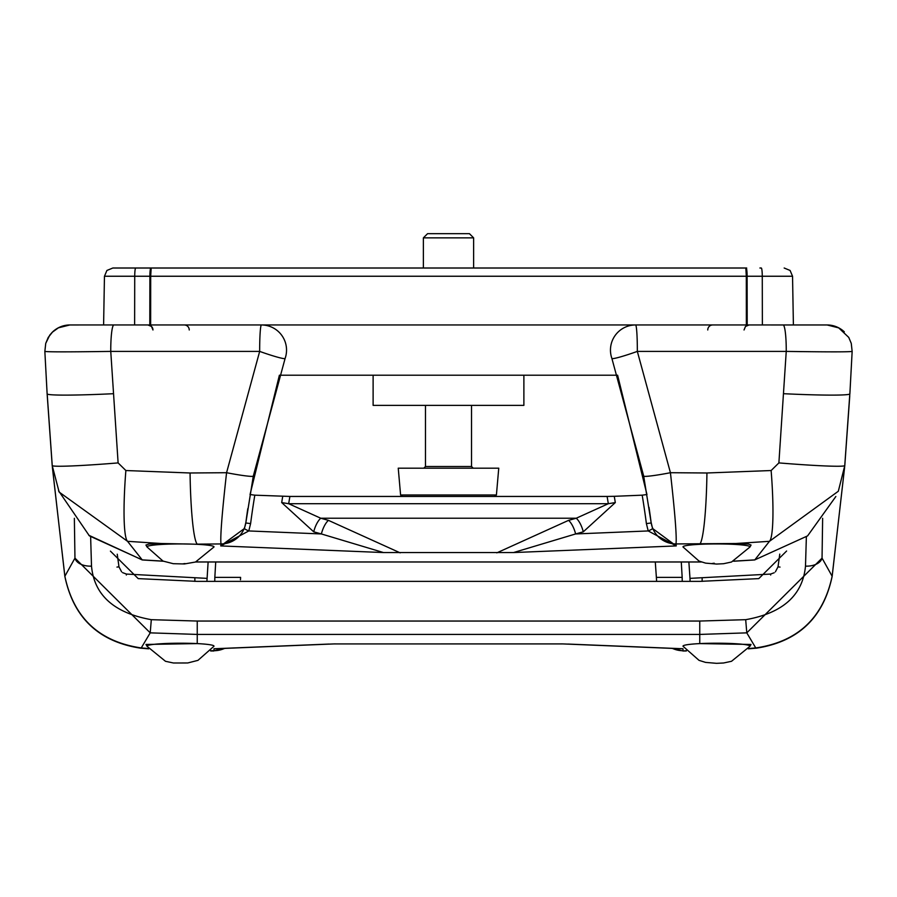 <?xml version="1.0" encoding="UTF-8"?>
<svg xmlns="http://www.w3.org/2000/svg" width="897" height="897" viewBox="0 0 897 897"><rect width="100%" height="100%" fill="white"/><g stroke="black" fill="none" stroke-linecap="round" stroke-linejoin="round"><path stroke-width="1.35" d="M495.312 494.976L496.411 494.976L498.754 468.178L398.246 468.178L400.589 494.976L495.312 494.976M473.212 468.178L471.53 466.507L425.47 466.507L423.788 468.178M425.47 466.507L425.47 405.366M423.373 237.862L473.627 237.862L469.434 233.669L427.566 233.669L423.373 237.862L423.373 268.012M373.118 375.215L373.118 405.366L523.882 405.366L523.882 375.215M69.26 324.972A25.127 25.116 90 0 0 52.598 331.935A25.127 25.116 -90 0 1 69.26 324.972L80.024 324.961M44.884 351.4C47.261 352.005 69.226 352.005 110.757 351.4A25.127 3.128 -90 0 1 113.874 324.961L69.955 324.961M852.116 351.4C849.751 352.005 827.785 352.005 786.243 351.4L778.888 462.908L771.128 470.533L706.937 472.988L670.429 472.708A25.127 1.682 -10.8 0 1 643.698 476.094L651.188 522.973L643.698 476.094L611.9 358.464A25.127 25.127 0 0 1 635.581 324.961A25.127 25.127 0 0 0 611.9 358.464A25.127 1.828 -19.5 0 0 637.33 351.4L786.243 351.4A25.127 3.128 -90 0 0 783.126 324.961L103.604 324.961L104.456 276.242L150.696 276.242L150.64 324.961M261.419 324.961A25.127 1.749 -90 0 0 259.67 351.4A25.127 1.828 19.5 0 0 285.1 358.464A25.127 25.127 0 0 0 261.419 324.961A25.127 25.127 0 0 1 285.1 358.464L253.302 476.094A25.127 1.682 -169.2 0 1 226.571 472.708L190.063 472.988L125.872 470.533L118.112 462.908L110.757 351.4L259.67 351.4L226.571 472.708C222.019 513.196 220.157 536.933 220.998 543.941L220.74 545.925L248.794 530.946L250.611 523.59A799.182 799.182 0 0 1 254.815 495.178L250.028 494.516M250.611 523.59L245.812 522.973A804.015 804.015 0 0 1 245.856 522.626A804.015 804.015 0 0 0 245.812 522.973L253.302 476.094L245.913 522.177A25.127 25.026 -172.5 0 1 220.998 543.941L197.239 544.131A75.382 7.221 -90.5 0 1 190.063 472.988M646.961 494.561L617.607 375.215L279.393 375.215L250.039 494.561M240.474 579.765L240.575 578.15M827.763 324.972A25.127 25.116 -90 0 1 844.335 331.868A25.127 25.116 90 0 0 827.763 324.972L762.372 324.961L762.271 276.242L792.522 276.242M801.559 351.624L786.647 351.411M681.283 562.004L682.168 577.388L656.38 577.388L655.292 562.004L656.425 578.15M656.38 577.388L656.615 581.379M652.545 528.468A8.376 0.908 -20.4 0 1 648.206 530.946L676.26 545.925L652.545 528.468L651.087 522.177A25.127 25.026 -7.5 0 0 676.002 543.941C676.854 536.989 674.993 513.252 670.429 472.708L637.33 351.4A25.127 1.749 90 0 0 635.581 324.961M614.266 496.31L607.101 496.445A764.39 764.39 0 0 1 608.323 503.71L615.308 502.578A771.465 771.465 0 0 0 614.266 496.31L642.185 495.178A799.182 799.182 0 0 1 646.389 523.59L648.206 530.946L575.616 533.95L583.285 531.82L615.308 502.578M400.185 552.855L328.414 520.35L320.734 518.219L288.677 503.71L608.323 503.71L576.266 518.219A16.751 7.019 -105.5 0 1 583.285 531.82M607.101 496.445L289.899 496.445A764.39 764.39 0 0 0 288.677 503.71L281.692 502.578L313.715 531.82A16.751 7.019 -74.5 0 1 320.734 518.219L576.266 518.219L568.586 520.35A16.751 7.019 -105.5 0 1 575.616 533.95L513.544 552.552L676.26 545.925L676.002 543.941L735.966 543.504L769.458 541.317A75.382 8.6 -95 0 0 771.128 470.533M328.414 520.35A16.751 7.019 -74.5 0 0 321.384 533.95L383.456 552.552L513.544 552.552M568.586 520.35L496.815 552.855M313.715 531.82L321.384 533.95L248.794 530.946A8.376 0.908 -159.6 0 1 244.455 528.468L220.74 545.925L383.456 552.552M289.899 496.445L254.815 495.178M562.486 643.911L334.2 643.923M679.231 648.666L680.408 648.722M216.592 648.722L217.769 648.666M247.807 508.588A804.015 804.015 0 0 0 245.913 522.177A804.015 804.015 0 0 1 247.807 508.588M245.913 522.177L244.455 528.468M651.188 522.973A804.015 804.015 0 0 0 649.002 507.332A804.015 804.015 0 0 1 651.188 522.973L646.389 523.59M646.972 494.516L642.185 495.178M672.425 648.396A25.127 25.026 -0.1 0 0 683.009 650.717L682.998 648.755L567.947 644.057M224.575 648.396A25.127 25.026 -179.9 0 1 213.991 650.717L225.181 648.363M147.041 547.002A33.503 2.915 180 0 1 163.007 544.356A33.503 2.915 180 0 1 197.239 544.322L193.64 544.154L197.239 544.322A33.503 2.915 0 0 1 213.957 547.002L195.49 562.027L184.423 563.955L173.267 563.697L163.03 561.085L147.041 546.991L145.942 545.028L149.025 544.019L161.034 543.504L127.542 541.317A75.382 8.6 -85 0 1 125.872 470.533M706.937 472.988A75.382 7.221 -89.5 0 1 699.761 544.131L699.761 544.322A33.503 2.915 180 0 1 733.993 544.356A33.503 2.915 180 0 1 749.959 547.002L731.515 562.015L723.565 563.72L716.557 564.056L705.603 563.125L699.043 561.085L683.043 546.991A33.503 2.915 0 0 1 699.761 544.322L703.36 544.154M749.959 646.266L731.515 661.291L723.565 662.995L716.557 663.332L705.603 662.401L699.043 660.36L683.043 646.266A33.503 2.915 0 0 1 683.009 646.12A33.503 2.915 0 0 1 699.761 643.598L751.013 644.45L749.959 646.266A33.503 2.915 180 0 0 733.993 643.631A33.503 2.915 180 0 0 699.761 643.598L699.761 634.426L746.786 632.856L755.756 647.937A75.382 8.275 85 0 0 756.485 648.172M147.041 646.266A33.503 2.915 180 0 1 163.007 643.631A33.503 2.915 180 0 1 197.239 643.598A33.503 2.915 0 0 1 213.991 646.12A33.503 2.915 0 0 1 213.957 646.266L197.957 660.36L187.72 662.973L173.435 662.995L165.485 661.291L147.041 646.266L145.987 644.45L197.239 643.598L197.239 634.426L699.761 634.426L699.761 621.049L197.239 621.049L151.313 619.681L150.214 632.856L197.239 634.426L197.239 621.049M816.976 324.961L783.159 324.961L827.101 324.961L838.695 327.876L848.753 337.407L851.264 343.383L852.15 351.433L849.874 393.817A75.382 3.465 3.1 0 1 849.874 393.85A75.382 3.465 -176.9 0 1 783.911 393.716M161.886 268.012L135.716 268.012A8.376 0.987 90 0 0 134.729 276.242L134.628 324.961L69.865 324.961L58.428 327.82L52.194 332.316L49.795 335.074L45.736 343.372L44.85 351.433L45.736 343.383L48.247 337.407L52.665 331.868M686.351 650.975L683.2 650.998L686.115 650.695M733.634 561.23L754.747 559.952L769.458 541.317L838.314 491.253L844.795 465.543A75.382 3.151 -175 0 1 778.888 462.908M735.966 543.504L748.345 544.064L751.058 545.028L749.959 546.991M807.603 535.89L754.769 559.885L733.802 561.152M701.275 561.948L195.725 561.948M113.089 393.716A75.382 3.465 -3.1 0 1 47.126 393.817L47.126 393.817A75.382 3.465 176.9 0 0 47.126 393.85L52.205 465.532A75.382 3.151 -5 0 0 118.112 462.908M58.574 490.749L59.146 492.072L127.542 541.317L142.264 559.952M193.64 544.154L161.034 543.504M849.84 393.716L844.772 465.442M844.548 467.965L832.136 576.244C823.233 617.865 797.781 641.759 755.756 647.937L748.524 648.531M806.358 537.112L805.495 566.13C802.714 595.26 782.778 613.111 745.687 619.681L746.786 632.856L822.044 558.125L822.639 518.309M832.136 576.244L822.044 558.125A16.751 10.159 3.7 0 1 805.495 566.13M148.476 648.531L141.244 647.937A75.382 8.275 95 0 1 140.515 648.172A75.382 8.275 95 0 1 140.358 648.15M151.313 619.681C114.132 612.999 94.196 595.148 91.505 566.13A16.751 10.159 176.3 0 1 74.956 558.125L150.214 632.856L141.244 647.937C99.119 641.714 73.655 617.82 64.864 576.244L52.441 467.92M52.228 465.442L47.16 393.716M163.198 561.152L142.231 559.885L89.386 535.868L58.552 490.76M745.687 619.681L699.761 621.049M91.505 566.13L90.642 537.09M74.361 518.309L74.956 558.125L64.864 576.244M712.016 563.54L714.214 563.204L712.016 563.54M184.984 563.54L182.786 563.877L184.984 563.54M110.421 551.128L138.216 578.621L197.239 581.379L699.761 581.379L758.784 578.621L786.602 551.027M746.169 268.012A8.376 0.942 90 0 1 747.111 276.242L762.271 276.242A8.376 0.987 90 0 0 761.284 268.012L759.905 268.012M150.831 268.012L151.828 268.012L150.831 268.012A8.376 0.942 90 0 0 149.889 276.242L149.799 324.961M150.304 268.012L162.918 268.012L150.304 268.012M135.716 268.012L112.831 268.012L106.911 270.457L104.478 276.242M747.201 324.961L747.111 276.242L746.304 276.242L745.833 268.012L151.167 268.012L150.696 276.242L746.304 276.242L746.36 324.961M746.696 268.012L734.082 268.012L746.696 268.012M784.169 268.012L790.089 270.457L792.544 276.242L790.089 270.457L784.169 268.012M779.773 554.099L778.024 566.826A25.127 0.886 -172.1 0 0 780.031 567.095M778.024 566.826L775.4 571.838M774.212 572.757L770.557 574.069A25.127 2.859 -96.6 0 1 770.658 575.022M770.557 574.069L689.995 578.374L688.874 562.004M690.096 581.379L689.995 578.374M682.236 581.379L682.168 577.388M208.126 562.004L206.904 581.379M207.005 578.374L126.443 574.069A25.127 2.859 -83.4 0 0 126.342 575.022M126.443 574.069L122.654 572.656M121.622 571.849L118.976 566.826A25.127 0.886 -7.9 0 1 116.969 567.095M118.976 566.826L117.249 554.2M240.62 577.388L214.832 577.388L214.764 581.379M214.832 577.388L215.717 562.004M184.277 324.961A5.023 4.967 90 0 1 189.245 329.984M282.734 496.31A771.465 771.465 0 0 0 281.692 502.578M329.053 644.057L214.002 648.755L213.991 650.717L210.885 650.695M195.546 562.004L197.239 562.004L197.239 561.376M197.239 562.004L699.761 562.004L699.761 561.376M147.938 324.961A5.023 5.023 90 0 1 152.961 329.984L151.515 326.463L147.938 324.961M712.723 324.961A5.023 4.967 90 0 0 707.755 329.984M702.138 578.273A25.127 2.377 -90.5 0 1 702.127 581.379M194.862 578.273A25.127 2.377 -89.5 0 0 194.873 581.379M400.589 494.976A82.165 82.165 0 0 0 402.708 496.445M494.292 496.445A82.165 82.165 0 0 0 496.411 494.976M471.53 466.507L471.53 405.366M473.627 268.012L473.627 237.862M47.126 393.817L44.85 351.433M561.6 643.878L563.574 643.945M680.688 648.733L563.282 643.934M216.312 648.733L335.153 643.878M683.2 650.998L671.831 648.363M748.311 648.834L756.496 648.161C798.252 641.691 823.48 617.741 832.158 576.334L844.795 465.565L849.762 395.869M59.146 492.072L52.205 465.543L64.842 576.322C73.476 617.753 98.704 641.703 140.515 648.161L148.689 648.834M210.649 650.975L213.8 650.998M744.039 329.984L745.485 326.463L749.062 324.961M88.792 535.251L142.253 559.952L163.366 561.23M699.761 562.004L701.454 562.004M792.544 276.242L793.397 324.961M807.614 535.868L835.847 496.512"/></g></svg>
